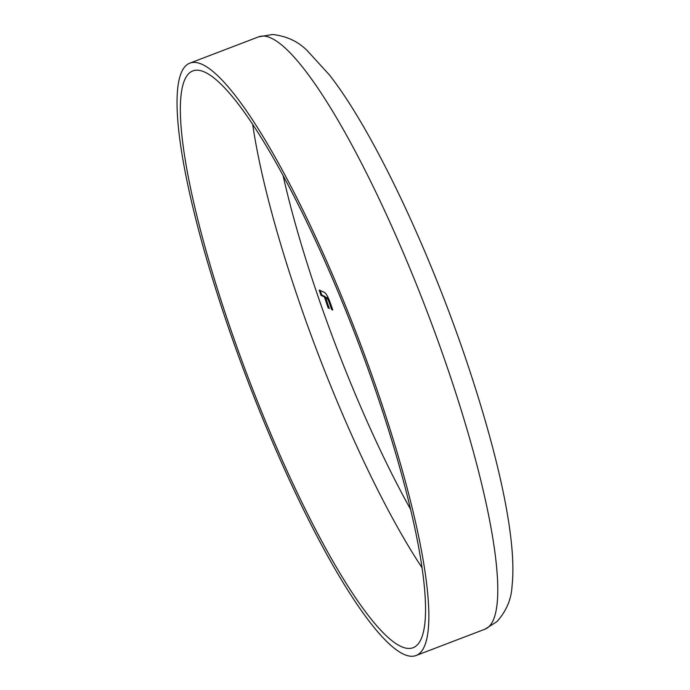 <?xml version="1.0" encoding="UTF-8"?>
<svg xmlns="http://www.w3.org/2000/svg" width="690" height="690" viewBox="0 0 690 690"><rect width="100%" height="100%" fill="white"/><g stroke="black" fill="none" stroke-linecap="round" stroke-linejoin="round"><path stroke-width="1.03" d="M376.248 392.42A308.715 57.658 -110.9 0 0 192.751 70.949A308.715 57.658 -110.9 0 0 229.649 326.241A308.715 57.658 -110.9 0 0 413.138 647.703A308.715 57.658 -110.9 0 0 376.248 392.42M227.665 325.344A317.055 59.211 -110.9 0 0 416.113 655.5A317.055 59.211 -110.9 0 0 378.224 393.309A317.055 59.211 -110.9 0 0 189.776 63.161A317.055 59.211 -110.9 0 0 227.665 325.344M324.378 296.89L321.022 295.38L319.194 290.041L324.326 292.353C326.249 293.362 328.483 297.545 331.019 304.911L332.787 310.06L331.631 309.543L329.622 303.678C328.328 300.09 327.224 298.123 326.318 297.77L325.525 297.407L329.328 308.499L328.173 307.981L324.378 296.89L325.145 296.596L321.79 295.087L321.022 295.38M321.79 295.087L320.22 290.499M332.528 309.301L331.631 309.543M332.399 309.249L330.389 303.393L329.622 303.678M330.389 303.393C329.096 299.796 327.991 297.83 327.077 297.476L325.525 297.407M329.07 307.74L328.173 307.981M328.94 307.688L325.145 296.596M252.713 124.528A308.715 57.658 -110.9 0 0 298.554 299.909A308.715 57.658 -110.9 0 0 422.09 567.801M283.107 175.674A292.025 54.536 -110.9 0 0 317.831 295.846A292.025 54.536 -110.9 0 0 410.628 509.418M258.69 36.829L272.61 34.5C286.626 36.096 298.201 41.504 307.317 50.715L329.44 74.969C371.565 128.564 426.593 243.872 464.879 356.187C498.154 454.089 517.319 540.244 512.014 586.224C511.385 599.213 506.374 611.004 496.99 621.587L485.027 629.168A317.055 59.211 -110.9 0 0 447.137 366.977A317.055 59.211 -110.9 0 0 258.69 36.829L189.776 63.161M327.077 297.476L326.318 297.77M485.027 629.168L416.113 655.5"/></g></svg>

